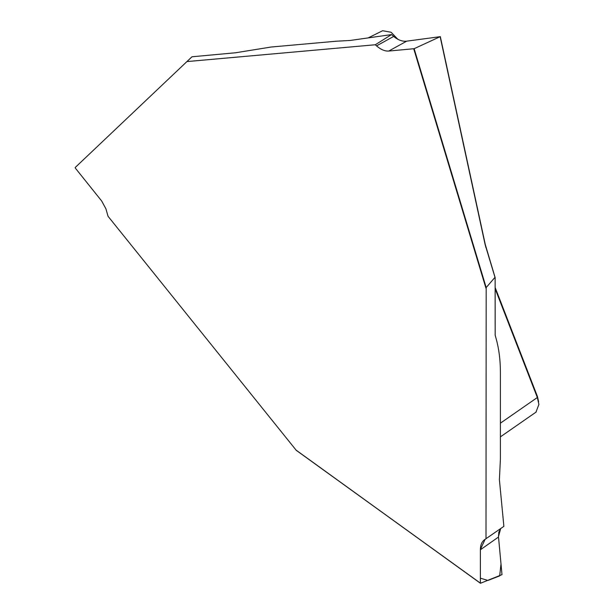 <?xml version="1.0" encoding="UTF-8"?>
<svg xmlns="http://www.w3.org/2000/svg" width="614" height="614" viewBox="0 0 614 614"><rect width="100%" height="100%" fill="white"/><g stroke="black" fill="none" stroke-linecap="round" stroke-linejoin="round"><path stroke-width="0.92" d="M187.4 61.538L375.269 44.761L376.528 45.873L393.689 36.426L391.525 34.584L350.164 40.463L336.081 41.23L271.073 47.032L235.684 52.75L191.975 56.787L75.169 167.545M498.468 536.598L500.671 528.585L498.814 532.192L498.507 537.035L480.378 549.776L480.378 583.139L296.293 450.369L108.026 216.266L105.93 208.837L101.701 201.039L75.177 167.906M480.378 549.776C480.432 545.071 481.806 541.725 484.507 539.729L503.879 526.344L499.397 479.749L500.402 459.049L500.402 372.368C500.395 360.272 499.005 349.174 496.25 339.089L495.176 335.183L495.13 277.551L485.121 244.587L440.154 36.686L414.128 48.698L486.181 287.567L485.996 538.831M393.689 36.426C398.072 40.063 402.408 41.645 406.706 41.153L388.723 51.054L414.128 48.698M388.723 51.054C384.863 51.3 380.803 49.573 376.528 45.873M486.181 287.567L494.899 277.428M375.269 44.761L391.525 34.584M187.086 61.477L191.975 56.787M535.991 412.078L538.9 404.419L537.342 397.511L495.176 288.833M495.176 287.582L537.511 396.698L538.616 401.825M295.894 449.978L480.432 583.277L501.991 574.65L498.507 537.035L501.009 563.99L499.681 575.894L487.938 580.437L480.378 578.181L480.378 549.522L485.083 539.361L485.996 538.716M440.154 36.686L406.706 41.153M485.198 244.556L485.874 247.503M397.811 39.258L391.141 32.266L382.629 30.723M413.744 48.813L485.996 288.342M500.402 423.169L537.342 397.511L537.511 396.698M440.23 36.648L485.121 244.587M485.973 247.442L495.007 277.374M500.402 436.861L536.268 411.956M480.424 583.277L296.217 450.308M368.185 37.899L382.675 30.7M495.176 277.72L485.275 244.479L440.307 36.594M176.694 71.27L177.96 70.073"/></g></svg>
